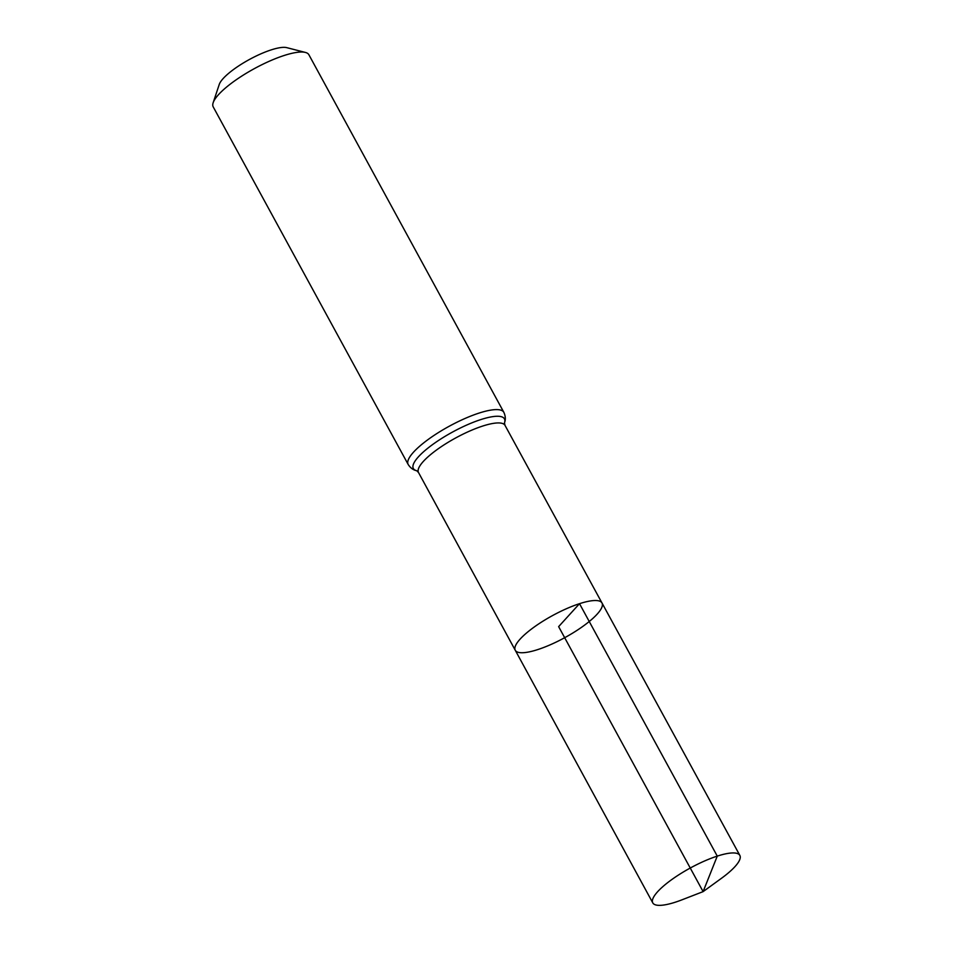 <?xml version="1.0" encoding="UTF-8"?>
<svg xmlns="http://www.w3.org/2000/svg" width="953" height="953" viewBox="0 0 953 953"><rect width="100%" height="100%" fill="white"/><g stroke="black" fill="none" stroke-linecap="round" stroke-linejoin="round"><path stroke-width="1.43" d="M305.425 52.439A54.488 13.914 151.4 0 0 284.077 55.512A54.488 13.914 151.4 0 0 213.15 102.745L219.238 84.472A39.883 10.185 151.4 0 1 271.14 49.901A39.883 10.185 151.4 0 1 286.77 47.65L305.425 52.439A54.488 13.914 151.4 0 1 308.879 54.738L503.851 412.327C505.566 416.139 505.769 419.665 504.459 422.894L505.019 425.383L601.998 602.987A49.389 12.615 151.4 0 0 579.507 603.678A49.389 12.615 151.4 0 0 533.692 627.396A49.389 12.615 151.4 0 0 515.263 650.268A49.389 12.615 151.4 0 0 564.676 637.712A49.389 12.615 151.4 0 0 601.998 602.987A49.389 12.615 151.4 0 0 579.507 603.678A49.389 12.615 151.4 0 0 533.692 627.396A49.389 12.615 151.4 0 0 515.263 650.268L652.781 902.884A49.58 12.663 151.4 0 0 675.367 902.181A49.58 12.663 151.4 0 0 682.003 899.811L703.111 891.627L558.637 626.633L579.507 603.678L717.264 856.116L703.111 891.627L721.433 878.321A49.58 12.663 151.4 0 0 739.85 855.413A49.58 12.663 151.4 0 0 717.264 856.116A49.58 12.663 151.4 0 0 671.281 879.929A49.58 12.663 151.4 0 0 652.781 902.884M213.15 102.745A54.488 13.914 151.4 0 0 213.222 106.903L408.182 464.48C410.457 467.994 413.304 470.079 416.735 470.722L418.522 472.545L515.263 650.268M505.019 425.383A49.258 12.58 151.4 0 0 482.587 426.086A49.258 12.58 151.4 0 0 436.891 449.733A49.258 12.58 151.4 0 0 418.522 472.545M503.851 412.327A54.488 13.914 151.4 0 0 479.037 413.09A54.488 13.914 151.4 0 0 428.493 439.25A54.488 13.914 151.4 0 0 408.182 464.48M504.482 422.834A51.867 13.247 151.4 0 0 480.812 419.582A51.867 13.247 151.4 0 0 427.873 448.16A51.867 13.247 151.4 0 0 416.664 470.711M601.998 602.987L739.85 855.413"/></g></svg>

